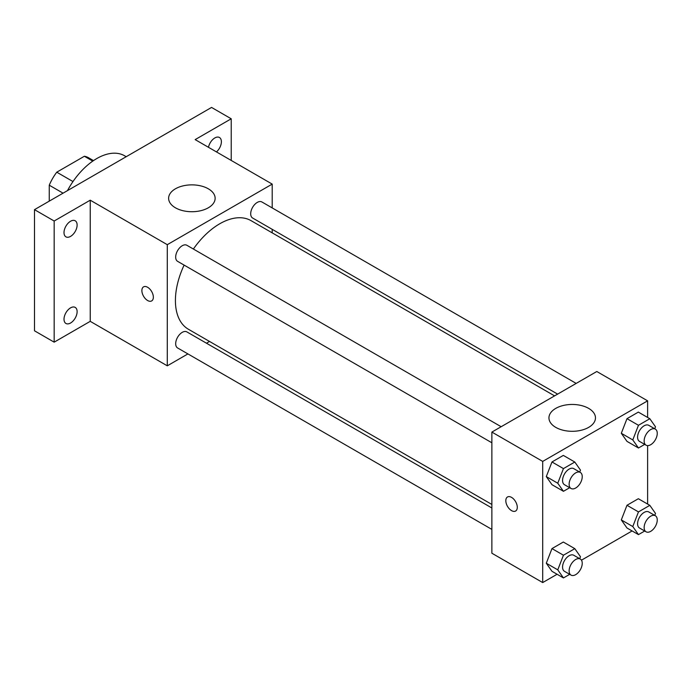 <?xml version="1.0" encoding="UTF-8"?>
<svg xmlns="http://www.w3.org/2000/svg" width="690" height="690" viewBox="0 0 690 690"><rect width="100%" height="100%" fill="white"/><g stroke="black" fill="none" stroke-linecap="round" stroke-linejoin="round"><path stroke-width="1.03" d="M72.985 181.556L56.761 172.19L84.37 156.259A35.906 20.735 120 0 1 88.518 157.734L93.495 160.606M49.257 201.135L49.257 185.196A35.906 20.735 120 0 1 56.761 172.19M63.057 193.166L49.257 185.196M92.771 161.106L84.37 156.259M126.21 156.708L124.614 155.785A55.64 32.128 120 0 0 67.473 190.621M187.913 353.91L167.291 365.821L90.235 321.342L54.174 342.162L34.5 330.803L34.5 209.657L211.554 107.433L231.219 118.792L231.219 160.434M209.518 341.447L206.465 343.206M70.57 323.006A9.272 5.356 -60 0 1 65.93 323.463A9.272 5.356 -60 0 1 64.506 316.037A9.272 5.356 -60 0 1 70.57 307.861A9.272 5.356 -60 0 1 75.201 307.404A9.272 5.356 -60 0 1 76.625 314.83A9.272 5.356 -60 0 1 70.57 323.006M70.57 236.385A9.272 5.356 -60 0 1 65.93 236.843A9.272 5.356 -60 0 1 64.506 229.408A9.272 5.356 -60 0 1 70.57 221.24A9.272 5.356 -60 0 1 75.201 220.783A9.272 5.356 -60 0 1 76.625 228.209A9.272 5.356 -60 0 1 70.57 236.385M90.235 321.342L90.235 200.186L54.174 221.016L34.5 209.657M54.174 342.162L54.174 221.016M167.291 365.821L167.291 244.674L90.235 200.186M167.291 244.674L272.205 184.101L195.158 139.613L231.219 118.792M175.433 207.793A23.262 13.429 180 0 1 168.619 198.297A23.262 13.429 180 0 1 191.88 184.868A23.262 13.429 180 0 1 215.133 198.297A23.262 13.429 180 0 1 200.781 210.7A23.262 13.429 180 0 1 175.433 207.793M208.475 147.306A9.272 5.356 -60 0 1 214.832 137.948A9.272 5.356 -60 0 1 219.463 137.491A9.272 5.356 -60 0 1 221.154 143.865A9.272 5.356 -60 0 1 216.462 151.912M184.109 265.098A62.687 36.191 120 0 0 175.415 300.555A62.687 36.191 120 0 0 188.405 329.251L491.875 504.459M554.57 395.879L251.091 220.671A62.687 36.191 120 0 0 193.381 249.03M272.205 184.101L272.205 207.914M272.205 229.339L272.205 232.858M576.167 383.407L261.889 201.963A9.272 5.356 120 0 0 254.748 204.447A9.272 5.356 120 0 0 250.694 213.779A9.272 5.356 120 0 0 252.618 218.023L557.624 394.119M491.875 507.987L186.878 331.899A9.272 5.356 120 0 0 179.728 334.383A9.272 5.356 120 0 0 175.683 343.715A9.272 5.356 120 0 0 177.597 347.958L491.875 529.403M491.875 442.782L177.597 261.338A9.272 5.356 -60 0 1 177.597 250.625A9.272 5.356 -60 0 1 186.878 245.278L501.156 426.722M153.353 297.2A8.116 4.683 60 0 1 151.671 300.918A8.116 4.683 60 0 1 143.555 296.234A8.116 4.683 60 0 1 143.555 286.868A8.116 4.683 60 0 1 149.808 289.041A8.116 4.683 60 0 1 153.353 297.2M151.679 300.918A8.116 4.683 60 0 1 143.563 296.234A8.116 4.683 60 0 1 143.563 286.859M557.089 574.261L542.702 582.567L491.875 553.225L491.875 432.078L596.798 371.505L647.617 400.838L647.617 417.45M632.1 530.946L581.472 560.177M626.986 441.376L621.311 433.294L626.986 418.658L638.345 412.103L626.986 418.658L621.311 433.294L626.986 441.376L638.466 448L632.782 439.918L638.466 425.281L649.825 418.727L655.5 426.808L654.741 428.775M551.974 571.303L546.29 563.23L551.974 548.593L563.325 542.03L551.974 548.593L546.29 563.23L551.974 571.303L563.445 577.935L557.77 569.854L563.445 555.217L574.805 548.662L580.48 556.735L579.721 558.702M647.617 445.611L647.617 504.08M542.702 582.567L542.702 461.412L647.617 400.838M626.986 527.997L621.311 519.915L626.986 505.278L638.345 498.723L626.986 505.278L621.311 519.915L626.986 527.997L638.466 534.621L632.782 526.539L638.466 511.902L649.825 505.347L655.5 513.429L654.741 515.395M551.974 484.682L546.29 476.6L551.974 461.972L563.325 455.409L551.974 461.972L546.29 476.6L551.974 484.682L563.445 491.306L557.77 483.233L563.445 468.596L574.805 462.033L580.48 470.114L579.721 472.081M542.702 461.412L491.875 432.078M555.761 427.369A23.262 13.429 180 0 1 548.947 417.881A23.262 13.429 180 0 1 572.208 404.452A23.262 13.429 180 0 1 595.47 417.881A23.262 13.429 180 0 1 581.109 430.284A23.262 13.429 180 0 1 555.761 427.369M517.293 507.323A8.116 4.683 60 0 1 515.611 511.031A8.116 4.683 60 0 1 507.495 506.348A8.116 4.683 60 0 1 507.495 496.981A8.116 4.683 60 0 1 513.748 499.155A8.116 4.683 60 0 1 517.293 507.323M515.611 511.031A8.116 4.683 60 0 1 507.504 506.348A8.116 4.683 60 0 1 507.495 496.981M569.69 487.709L563.445 491.306M580.316 472.426L573.761 468.639A9.272 5.356 120 0 0 566.619 471.123A9.272 5.356 120 0 0 562.566 480.456A9.272 5.356 120 0 0 564.489 484.708L571.044 488.486A9.272 5.356 120 0 0 580.316 483.138A9.272 5.356 120 0 0 580.316 472.426A9.272 5.356 120 0 0 573.174 474.91A9.272 5.356 120 0 0 569.129 484.242A9.272 5.356 120 0 0 571.044 488.486M557.77 483.233L546.29 476.6M563.445 468.596L551.974 461.972M574.805 462.033L563.325 455.409M644.702 444.395L638.466 448M655.336 429.12L648.781 425.333A9.272 5.356 120 0 0 641.631 427.817A9.272 5.356 120 0 0 637.586 437.149A9.272 5.356 120 0 0 639.509 441.393L646.064 445.179A9.272 5.356 120 0 0 655.336 439.823A9.272 5.356 120 0 0 655.336 429.12A9.272 5.356 120 0 0 648.186 431.604A9.272 5.356 120 0 0 644.141 440.936A9.272 5.356 120 0 0 646.064 445.179M632.782 439.918L621.311 433.294M638.466 425.281L626.986 418.658M649.825 418.727L638.345 412.103M569.69 574.33L563.445 577.935M580.316 559.047L573.761 555.26A9.272 5.356 120 0 0 566.619 557.744A9.272 5.356 120 0 0 562.566 567.077A9.272 5.356 120 0 0 564.489 571.329L571.044 575.115A9.272 5.356 120 0 0 580.316 569.759A9.272 5.356 120 0 0 580.316 559.047A9.272 5.356 120 0 0 573.174 561.531A9.272 5.356 120 0 0 569.129 570.863A9.272 5.356 120 0 0 571.044 575.115M557.77 569.854L546.29 563.23M563.445 555.217L551.974 548.593M574.805 548.662L563.325 542.03M644.702 531.015L638.466 534.621M655.336 515.741L648.781 511.954A9.272 5.356 120 0 0 641.631 514.438A9.272 5.356 120 0 0 637.586 523.77A9.272 5.356 120 0 0 639.509 528.014L646.064 531.8A9.272 5.356 120 0 0 655.336 526.444A9.272 5.356 120 0 0 655.336 515.741A9.272 5.356 120 0 0 648.186 518.225A9.272 5.356 120 0 0 644.141 527.557A9.272 5.356 120 0 0 646.064 531.8M632.782 526.539L621.311 519.915M638.466 511.902L626.986 505.278M649.825 505.347L638.345 498.723"/></g></svg>
